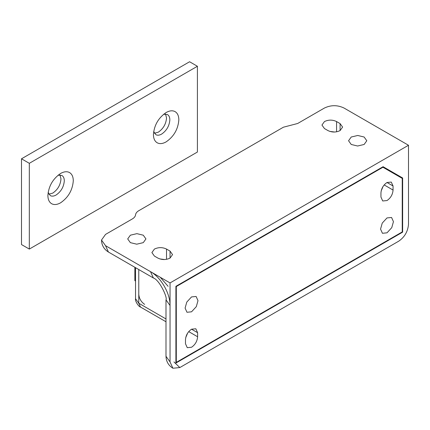 <?xml version="1.0" encoding="UTF-8"?>
<svg xmlns="http://www.w3.org/2000/svg" width="430" height="430" viewBox="0 0 430 430"><rect width="100%" height="100%" fill="white"/><g stroke="black" fill="none" stroke-linecap="round" stroke-linejoin="round"><path stroke-width="0.64" d="M135.536 281.059L134.864 280.672L134.864 267.288M153.677 131.516L155.886 134.692C157.498 135.536 159.417 135.337 161.642 134.085C166.625 130.645 169.361 125.909 169.85 119.868C169.818 117.256 168.995 115.477 167.394 114.525L163.642 114.262M175.042 111.601C177.52 113.069 178.789 115.826 178.842 119.868C178.09 129.215 173.854 136.546 166.136 141.873C162.69 143.808 159.724 144.114 157.229 142.808C154.752 141.341 153.483 138.584 153.429 134.536C154.187 125.194 158.417 117.858 166.136 112.531L166.136 112.531C169.581 110.601 172.548 110.29 175.042 111.601M48.133 192.452L50.342 195.628C51.949 196.472 53.868 196.274 56.093 195.021C61.081 191.581 63.817 186.84 64.306 180.804C64.269 178.192 63.452 176.407 61.85 175.462L58.093 175.198M69.493 172.532C71.977 174.005 73.24 176.762 73.294 180.804C72.541 190.151 68.305 197.483 60.592 202.809C57.147 204.739 54.18 205.051 51.686 203.745C49.208 202.277 47.94 199.52 47.886 195.473C48.638 186.131 52.874 178.794 60.592 173.467L60.592 173.467C64.038 171.538 67.005 171.226 69.493 172.532M59.996 174.951L60.979 178.885C60.496 184.927 57.76 189.662 52.772 193.102L48.87 194.22M165.539 114.014L166.528 117.949C166.039 123.99 163.303 128.726 158.321 132.166L154.418 133.284M197.408 152.032L197.408 66.268L29.321 163.314L29.321 249.077L197.408 152.032M197.408 66.268L189.592 61.753L21.5 158.799L21.5 244.562L29.321 249.077M21.5 158.799L29.321 163.314M351.229 144.469L357.604 146.012L364.129 144.469L366.801 140.744L364.129 137.019L357.76 135.477L351.229 137.019L348.558 140.744L351.229 144.469M130.371 242.644L136.74 244.186L143.271 242.644L145.942 238.919L143.271 235.194L136.896 233.651L130.371 235.194L127.699 238.919L130.371 242.644M391.757 227.663L387 232.823L382.437 233.28L380.55 229.104L382.243 223.095L387 217.929L391.563 217.478L393.45 221.654L391.757 227.663M196.3 306.654L191.543 311.815L186.986 312.271L185.094 308.095L186.792 302.08L191.543 296.92L196.107 296.469L197.994 300.645L196.3 306.654M402.243 231.926L402.243 178.396L382.931 167.243L176.3 286.541L176.3 362.372L402.243 231.926L402.636 232.152L175.908 363.049L175.908 286.315L176.3 286.541M197.606 332.691L197.606 336.754C197.246 341.21 195.225 344.709 191.543 347.252L187.26 347.676L185.486 343.753L185.486 339.689C185.846 335.233 187.867 331.734 191.543 329.197L195.827 328.773L197.606 332.691L191.543 329.197M393.058 185.996L393.058 190.06C392.697 194.516 390.682 198.015 387 200.552L382.716 200.977L380.942 197.053L380.942 192.989C381.302 188.533 383.318 185.034 387 182.497L391.284 182.073L393.058 185.996L387 182.497M175.908 362.146L176.3 362.372M382.539 167.017L382.931 167.243M187.604 333.159L185.717 337.647M383.055 186.459L381.173 190.947M159.815 258.925L164.642 259.537M329.858 131.408L334.685 132.021M165.996 356.276L165.996 299.855C167.754 297.667 159.358 279.763 153.365 277.968L108.408 252.018C103.979 249.255 101.679 245.261 101.496 240.048L105.544 234.404L132.338 218.934C134.278 217.79 135.348 216.419 135.557 214.823C135.762 213.226 136.837 211.856 138.772 210.705L283.408 127.205L297.662 123.491L324.457 108.021C330.971 104.925 337.486 104.925 344 108.021L408.5 145.259L408.5 224.25C407.919 231.437 404.662 237.08 398.728 241.176L179.821 367.564L172.908 368.247C168.479 365.484 166.179 361.496 165.996 356.276L170.043 361.92L170.043 282.929L408.5 145.259M175.908 286.315L383.092 166.7L394.821 173.467L394.821 174.107M383.092 166.7L402.636 177.982L402.636 232.152M394.821 173.467L402.636 177.982M340.092 123.593L336.572 121.561C332.535 119.642 328.493 119.642 324.457 121.561L321.946 125.06L324.457 128.559L327.972 130.586C332.014 132.505 336.05 132.505 340.092 130.586L342.602 127.092L340.092 123.593L340.092 130.586M170.043 251.104L166.528 249.072C162.486 247.159 158.45 247.159 154.408 249.072L151.898 252.571L154.408 256.07L157.928 258.102C161.965 260.021 166.007 260.021 170.043 258.102L172.554 254.603L170.043 251.104L170.043 258.102M101.496 240.048L105.544 245.691L170.043 282.929M170.043 361.92L172.908 368.247M188.722 331.627L197.606 336.754M384.178 184.932L393.058 190.06M160.272 277.286L168.092 286.315M138.772 269.546L138.772 303.241L165.996 318.958M336.572 121.561L336.572 131.816M166.528 249.072L166.528 259.328M138.772 303.241L140.492 307.036C138.498 306.697 134.8 300.737 135.536 298.726L138.772 303.241M144.636 304.37C141.072 301.914 139.121 298.527 138.772 294.211M108.408 252.018L105.544 245.691M153.365 277.968L150.5 271.642C160.944 277.361 170.312 293.593 170.043 305.499L165.996 299.855M173.956 361.92L179.821 367.564M135.536 267.675L135.536 298.726M165.996 321.764L140.492 307.036"/></g></svg>
